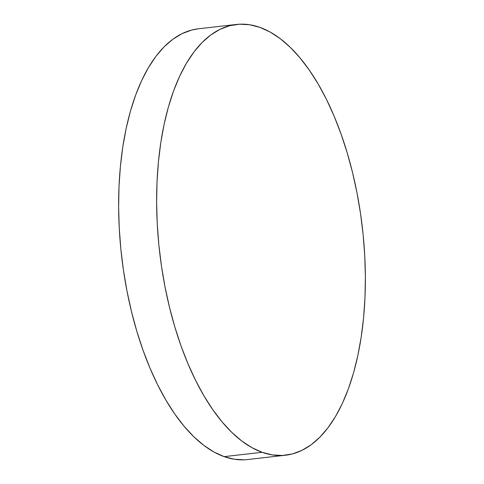 <?xml version="1.0" encoding="UTF-8"?>
<svg xmlns="http://www.w3.org/2000/svg" width="484" height="484" viewBox="0 0 484 484"><rect width="100%" height="100%" fill="white"/><g stroke="black" fill="none" stroke-linecap="round" stroke-linejoin="round"><path stroke-width="0.73" d="M236.434 24.454L198.44 28.786A216.778 102.106 83.5 0 0 119.427 231.279A216.778 102.106 83.5 0 0 224.116 456.63L262.11 452.298L224.116 456.63A216.778 102.106 83.5 0 0 247.566 459.546L285.56 455.214A216.778 102.106 -96.5 0 1 262.11 452.298A216.778 102.106 -96.5 0 1 157.427 226.948A216.778 102.106 -96.5 0 1 236.434 24.454A216.778 102.106 -96.5 0 1 259.884 27.37A216.778 102.106 -96.5 0 1 364.573 252.721A216.778 102.106 -96.5 0 1 285.56 455.214M244.456 459.8L234.341 459.249L224.116 456.63L213.88 451.965L203.728 445.292L193.769 436.689L184.089 426.229L174.778 414.02L165.939 400.171L157.645 384.816L149.986 368.112L143.028 350.21L136.839 331.292L131.479 311.533L127.002 291.126L123.444 270.266L120.849 249.151L119.239 227.994L118.628 206.989L119.022 186.346L120.419 166.254L122.803 146.918L126.149 128.514L130.426 111.223L135.599 95.215L141.612 80.64L148.413 67.645L155.927 56.344L164.088 46.857L172.818 39.265L182.032 33.65L191.64 30.062L198.543 28.774M259.884 27.37L270.12 32.035L280.272 38.708L290.231 47.311L299.911 57.771L309.222 69.98L318.061 83.829L326.355 99.184L334.014 115.888L340.972 133.79L347.161 152.708L352.521 172.467L356.998 192.874L360.556 213.734L363.151 234.849L364.761 256.006L365.372 277.011L364.978 297.654L363.581 317.746L361.197 337.082L357.851 355.486L353.574 372.777L348.401 388.785L342.388 403.36L335.587 416.355L328.073 427.656L319.912 437.143L311.182 444.736L301.968 450.35L292.36 453.938L282.45 455.468L272.335 454.918L262.11 452.298L251.874 447.627L241.728 440.96L231.763 432.357L222.083 421.897L212.778 409.682L203.939 395.833L195.645 380.484L187.986 363.78L181.022 345.879L174.833 326.96L169.479 307.201L164.996 286.794L161.444 265.934L158.849 244.819L157.239 223.662L156.628 202.657L157.022 182.008L158.413 161.922L160.797 142.58L164.149 124.182L168.426 106.891L173.599 90.883L179.612 76.309L186.413 63.313L193.927 52.012L202.088 42.519L210.818 34.933L220.032 29.318L229.64 25.725L239.544 24.2L249.659 24.751L259.884 27.37"/></g></svg>
